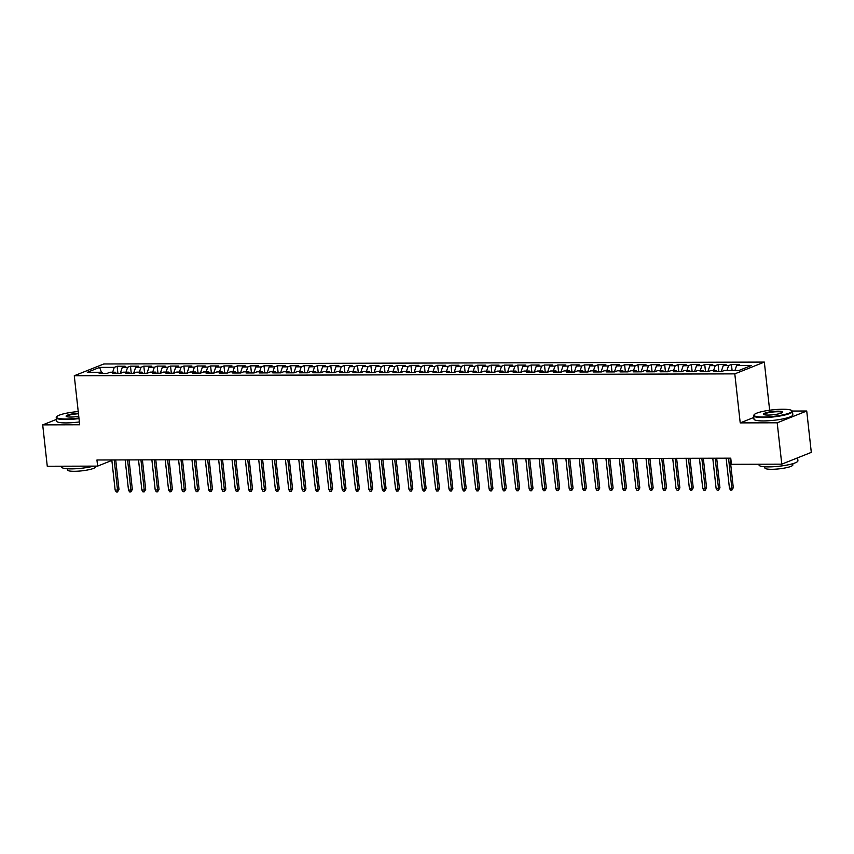 <?xml version="1.0" encoding="UTF-8"?>
<svg xmlns="http://www.w3.org/2000/svg" width="854" height="854" viewBox="0 0 854 854"><rect width="100%" height="100%" fill="white"/><g stroke="black" fill="none" stroke-linecap="round" stroke-linejoin="round"><path stroke-width="1.28" d="M764.33 362.085L103.804 363.975L74.277 375.749L734.803 373.871L764.33 362.085L769.646 410.219M753.783 417.478L740.215 422.89L777.204 422.794L806.731 411.009L792.298 411.052M806.731 411.009L811.3 452.374L781.773 464.16L777.204 422.794M101.455 372.259L99.598 367.401L87.3 372.301L102 372.259L99.16 373.39L107.177 373.369L110.006 372.237L115.354 372.227L112.514 373.347L120.531 373.326L123.36 372.195L128.708 372.184L125.869 373.315L133.886 373.294L136.715 372.163L142.063 372.141L139.223 373.273L147.24 373.251L150.069 372.12L155.417 372.109L152.578 373.241L160.595 373.219L163.424 372.088L168.772 372.066L165.932 373.198L173.949 373.177L176.778 372.045L182.126 372.034L179.287 373.166L187.304 373.134L190.132 372.013L195.481 371.992L192.641 373.123L200.658 373.102L203.487 371.97L208.835 371.96L205.995 373.081L214.012 373.059L216.841 371.928L222.189 371.917L219.35 373.049L227.367 373.027L230.196 371.896L235.544 371.874L232.704 373.006L240.721 372.984L243.55 371.853L248.898 371.842L246.059 372.974L254.076 372.952L256.905 371.821L262.253 371.8L259.413 372.931L267.43 372.91L270.259 371.778L275.607 371.768L272.778 372.899L280.785 372.867L283.624 371.746L288.962 371.725L286.133 372.856L294.139 372.835L296.978 371.703L302.316 371.693L299.487 372.814L307.493 372.792L310.333 371.661L315.67 371.65L312.842 372.782L320.848 372.76L323.687 371.629L329.025 371.607L326.196 372.739L334.202 372.718L337.042 371.586L342.379 371.575L339.55 372.707L347.557 372.686L350.396 371.554L355.734 371.533L352.905 372.664L360.911 372.643L363.751 371.511L369.088 371.501L366.259 372.632L374.265 372.6L377.105 371.479L382.443 371.458L379.614 372.59L387.62 372.568L390.459 371.437L395.797 371.426L392.968 372.547L400.974 372.525L403.814 371.394L409.151 371.383L406.323 372.515L414.329 372.493L417.168 371.362L422.506 371.341L419.677 372.472L427.683 372.451L430.523 371.319L435.86 371.309L433.031 372.44L441.038 372.419L443.877 371.287L449.215 371.266L446.386 372.397L454.392 372.376L457.232 371.244L462.569 371.234L459.74 372.365L467.746 372.333L470.586 371.212L475.924 371.191L473.095 372.323L481.101 372.301L483.94 371.17L489.278 371.159L486.449 372.28L494.466 372.259L497.295 371.127L502.632 371.116L499.803 372.248L507.82 372.227L510.649 371.095L515.987 371.074L513.158 372.205L521.175 372.184L524.004 371.052L529.341 371.042L526.512 372.173L534.529 372.152L537.358 371.02L542.696 370.999L539.867 372.13L547.884 372.109L550.713 370.978L556.05 370.967L553.221 372.098L561.238 372.066L564.067 370.935L569.404 370.924L566.576 372.056L574.593 372.034L577.421 370.903L582.759 370.882L579.93 372.013L587.947 371.992L590.776 370.86L596.113 370.849L593.284 371.981L601.301 371.96L604.13 370.828L609.468 370.807L606.639 371.938L614.656 371.917L617.485 370.785L622.833 370.775L619.993 371.906L628.01 371.885L630.839 370.753L636.187 370.732L633.348 371.864L641.365 371.842L644.194 370.711L649.542 370.7L646.702 371.832L654.719 371.8L657.548 370.668L662.896 370.657L660.057 371.789L668.074 371.768L670.902 370.636L676.251 370.615L673.411 371.746L681.428 371.725L684.257 370.593L689.605 370.583L686.765 371.714L694.782 371.693L697.611 370.561L702.959 370.54L700.12 371.671L708.137 371.65L710.966 370.519L716.314 370.508L713.474 371.639L721.491 371.618L724.32 370.487L739.009 370.444L751.306 365.533L736.607 365.576L739.447 364.444L731.43 364.477L728.601 365.597L723.253 365.619L726.092 364.487L718.075 364.509L715.246 365.64L709.898 365.651L712.738 364.53L704.721 364.551L701.892 365.683L696.544 365.693L699.383 364.562L691.366 364.583L688.537 365.715L683.189 365.736L686.029 364.605L678.012 364.626L675.183 365.758L669.835 365.768L672.674 364.637L664.658 364.658L661.829 365.79L656.48 365.811L659.32 364.679L651.303 364.701L648.474 365.832L643.126 365.843L645.966 364.711L637.949 364.743L635.12 365.864L629.772 365.886L632.611 364.754L624.594 364.775L621.765 365.907L616.417 365.918L619.257 364.797L611.24 364.818L608.411 365.95L603.063 365.96L605.902 364.829L597.885 364.85L595.057 365.982L589.708 366.003L592.548 364.871L584.531 364.893L581.702 366.024L576.354 366.035L579.193 364.904L571.177 364.925L568.348 366.056L562.999 366.078L565.839 364.946L557.822 364.968L554.993 366.099L549.645 366.11L552.485 364.978L544.468 365.01L541.639 366.131L536.291 366.152L539.12 365.021L531.113 365.042L528.284 366.174L522.936 366.185L525.765 365.064L517.759 365.085L514.919 366.217L509.582 366.227L512.411 365.096L504.404 365.117L501.565 366.249L496.227 366.27L499.056 365.138L491.05 365.16L488.21 366.291L482.873 366.302L485.702 365.17L477.696 365.192L474.856 366.323L469.519 366.345L472.347 365.213L464.341 365.234L461.502 366.366L456.164 366.377L458.993 365.245L450.987 365.277L448.147 366.398L442.81 366.419L445.639 365.288L437.632 365.309L434.793 366.441L429.455 366.451L432.284 365.331L424.278 365.352L421.438 366.483L416.101 366.494L418.93 365.363L410.923 365.384L408.084 366.515L402.746 366.537L405.575 365.405L397.569 365.427L394.729 366.558L389.392 366.569L392.221 365.437L384.215 365.459L381.375 366.59L376.038 366.612L378.866 365.48L370.86 365.501L368.021 366.633L362.683 366.644L365.512 365.512L357.506 365.544L354.666 366.665L349.329 366.686L352.158 365.555L344.151 365.576L341.312 366.708L335.974 366.718L338.803 365.597L330.797 365.619L327.957 366.75L322.62 366.761L325.449 365.629L317.432 365.651L314.603 366.782L309.265 366.804L312.094 365.672L304.077 365.693L301.248 366.825L295.911 366.836L298.74 365.704L290.723 365.726L287.894 366.857L282.557 366.878L285.385 365.747L277.369 365.768L274.54 366.9L269.202 366.91L272.031 365.779L264.014 365.811L261.185 366.932L255.848 366.953L258.677 365.822L250.66 365.843L247.831 366.974L242.493 366.985L245.322 365.864L237.305 365.886L234.476 367.017L229.139 367.028L231.968 365.896L223.951 365.918L221.122 367.049L215.784 367.071L218.613 365.939L210.596 365.96L207.768 367.092L202.43 367.103L205.259 365.971L197.242 365.992L194.413 367.124L189.065 367.145L191.904 366.014L183.888 366.035L181.059 367.167L175.71 367.177L178.55 366.046L170.533 366.078L167.704 367.199L162.356 367.22L165.196 366.088L157.179 366.11L154.35 367.241L149.002 367.252L151.841 366.131L143.824 366.152L140.995 367.284L135.647 367.295L138.487 366.163L130.47 366.185L127.641 367.316L122.293 367.337L125.132 366.206L117.115 366.227L117.905 373.337M99.598 367.401L114.287 367.359L117.115 366.227M781.773 464.16L731.43 464.298L730.746 458.171L96.94 459.986L97.612 466.113L111.863 460.423M122.293 367.337L120.265 373.326M127.641 367.316L125.986 372.195M102 372.259L102.886 373.379M135.647 367.295L133.619 373.294M140.995 367.284L139.341 372.152M115.354 372.227L116.24 373.337M149.002 367.252L146.973 373.251M154.35 367.241L152.695 372.12M128.708 372.184L129.594 373.305M162.356 367.22L160.328 373.219M167.704 367.199L166.05 372.077M142.063 372.141L142.949 373.262M175.71 367.177L173.682 373.177M181.059 367.167L179.404 372.034M155.417 372.109L156.303 373.23M189.065 367.145L187.037 373.134M194.413 367.124L192.758 372.002M168.772 372.066L169.658 373.187M202.43 367.103L200.391 373.102M207.768 367.092L206.113 371.96M182.126 372.034L183.012 373.155M215.784 367.071L213.746 373.059M221.122 367.049L219.467 371.928M195.481 371.992L196.367 373.113M229.139 367.028L227.1 373.027M234.476 367.017L232.822 371.885M208.835 371.96L209.721 373.07M242.493 366.985L240.454 372.984M247.831 366.974L246.176 371.853M222.189 371.917L223.075 373.038M255.848 366.953L253.809 372.952M261.185 366.932L259.531 371.81M235.544 371.874L236.43 372.995M269.202 366.91L267.163 372.91M274.54 366.9L272.885 371.768M248.898 371.842L249.784 372.963M282.557 366.878L280.518 372.867M287.894 366.857L286.239 371.736M262.253 371.8L263.139 372.92M295.911 366.836L293.872 372.835M301.248 366.825L299.594 371.693M275.607 371.768L276.493 372.888M309.265 366.804L307.226 372.792M314.603 366.782L312.948 371.661M288.962 371.725L289.848 372.846M322.62 366.761L320.581 372.76M327.957 366.75L326.303 371.618M302.316 371.693L303.213 372.803M335.974 366.718L333.935 372.718M341.312 366.708L339.657 371.586M315.67 371.65L316.567 372.771M349.329 366.686L347.29 372.686M354.666 366.665L353.012 371.543M329.025 371.607L329.922 372.728M362.683 366.644L360.644 372.643M368.021 366.633L366.366 371.501M342.379 371.575L343.276 372.696M376.038 366.612L373.999 372.6M381.375 366.59L379.72 371.469M355.734 371.533L356.63 372.654M389.392 366.569L387.353 372.568M394.729 366.558L393.075 371.426M369.088 371.501L369.985 372.622M402.746 366.537L400.707 372.525M408.084 366.515L406.429 371.394M382.443 371.458L383.339 372.579M416.101 366.494L414.062 372.493M421.438 366.483L419.784 371.351M395.797 371.426L396.694 372.536M429.455 366.451L427.416 372.451M434.793 366.441L433.138 371.319M409.151 371.383L410.048 372.504M442.81 366.419L440.771 372.419M448.147 366.398L446.493 371.276M422.506 371.341L423.403 372.461M456.164 366.377L454.125 372.376M461.502 366.366L459.847 371.234M435.86 371.309L436.757 372.429M469.519 366.345L467.48 372.333M474.856 366.323L473.201 371.202M449.215 371.266L450.111 372.387M482.873 366.302L480.834 372.301M488.21 366.291L486.556 371.159M462.569 371.234L463.466 372.355M496.227 366.27L494.188 372.259M501.565 366.249L499.91 371.127M475.924 371.191L476.82 372.312M509.582 366.227L507.543 372.227M514.919 366.217L513.265 371.084M489.278 371.159L490.175 372.269M522.936 366.185L520.897 372.184M528.284 366.174L526.619 371.052M502.632 371.116L503.529 372.237M536.291 366.152L534.252 372.152M541.639 366.131L539.974 371.01M515.987 371.074L516.883 372.195M549.645 366.11L547.606 372.109M554.993 366.099L553.328 370.967M529.341 371.042L530.238 372.163M562.999 366.078L560.961 372.066M568.348 366.056L566.682 370.935M542.696 370.999L543.592 372.12M576.354 366.035L574.315 372.034M581.702 366.024L580.037 370.892M556.05 370.967L556.947 372.088M589.708 366.003L587.669 371.992M595.057 365.982L593.402 370.86M569.404 370.924L570.301 372.045M603.063 365.96L601.024 371.96M608.411 365.95L606.756 370.817M582.759 370.882L583.656 372.002M616.417 365.918L614.378 371.917M621.765 365.907L620.111 370.785M596.113 370.849L597.01 371.97M629.772 365.886L627.733 371.885M635.12 365.864L633.465 370.743M609.468 370.807L610.364 371.928M643.126 365.843L641.087 371.842M648.474 365.832L646.82 370.7M622.833 370.775L623.719 371.896M656.48 365.811L654.442 371.8M661.829 365.79L660.174 370.668M636.187 370.732L637.073 371.853M669.835 365.768L667.796 371.768M675.183 365.758L673.528 370.625M649.542 370.7L650.428 371.821M683.189 365.736L681.161 371.725M688.537 365.715L686.883 370.593M662.896 370.657L663.782 371.778M696.544 365.693L694.515 371.693M701.892 365.683L700.237 370.551M676.251 370.615L677.137 371.736M709.898 365.651L707.87 371.65M715.246 365.64L713.592 370.508M689.605 370.583L690.491 371.703M723.253 365.619L721.224 371.618M728.601 365.597L726.946 370.476M702.959 370.54L703.845 371.661M736.607 365.576L734.952 370.455M716.314 370.508L717.2 371.629M56.396 419.421L42.7 424.886L47.269 466.252L97.612 466.113M740.215 422.89L734.803 373.871M42.7 424.886L79.689 424.78L74.277 375.749M114.287 367.359L112.632 372.227M731.43 364.477L732.091 370.465M718.075 364.509L718.865 371.618M704.721 364.551L705.511 371.661M691.366 364.583L692.156 371.693M678.012 364.626L678.802 371.736M664.658 364.658L665.447 371.768M651.303 364.701L652.093 371.81M637.949 364.743L638.739 371.853M624.594 364.775L625.384 371.885M611.24 364.818L612.03 371.928M597.885 364.85L598.675 371.96M584.531 364.893L585.321 372.002M571.177 364.925L571.956 372.045M557.822 364.968L558.601 372.077M544.468 365.01L545.247 372.12M531.113 365.042L531.893 372.152M517.759 365.085L518.538 372.195M504.404 365.117L505.184 372.227M491.05 365.16L491.829 372.269M477.696 365.192L478.475 372.312M464.341 365.234L465.12 372.344M450.987 365.277L451.766 372.387M437.632 365.309L438.412 372.419M424.278 365.352L425.057 372.461M410.923 365.384L411.703 372.493M397.569 365.427L398.348 372.536M384.215 365.459L384.994 372.579M370.86 365.501L371.639 372.611M357.506 365.544L358.285 372.654M344.151 365.576L344.931 372.686M330.797 365.619L331.576 372.728M317.432 365.651L318.222 372.76M304.077 365.693L304.867 372.803M290.723 365.726L291.513 372.846M277.369 365.768L278.158 372.878M264.014 365.811L264.804 372.92M250.66 365.843L251.45 372.952M237.305 365.886L238.095 372.995M223.951 365.918L224.741 373.027M210.596 365.96L211.386 373.07M197.242 365.992L198.032 373.113M183.888 366.035L184.677 373.145M170.533 366.078L171.323 373.187M157.179 366.11L157.969 373.219M143.824 366.152L144.614 373.262M130.47 366.185L131.26 373.294M728.537 458.182L731.857 488.285L733.298 487.719L731.867 490.153L731.857 488.285L729.455 488.296L726.135 458.182M733.298 487.719L730.031 458.171M731.867 490.153L730.522 490.164L729.455 488.296M715.182 458.214L718.502 488.328L719.943 487.751L718.513 490.196L718.502 488.328L716.1 488.339L712.78 458.224M719.943 487.751L716.677 458.214M718.513 490.196L717.168 490.196L716.1 488.339M701.828 458.256L705.148 488.371L706.589 487.794L705.158 490.228L705.148 488.371L702.746 488.371L699.415 458.267M706.589 487.794L703.322 458.256M705.158 490.228L703.813 490.239L702.746 488.371M782.723 409.237A19.087 3.288 -6.3 0 0 754.242 414.617A19.087 3.288 -6.3 0 0 763.252 417.008A19.087 3.288 -6.3 0 0 783.908 414.66A19.087 3.288 -6.3 0 0 791.605 410.486A19.087 3.288 -6.3 0 0 782.723 409.237M791.605 410.486L792.117 410.881A19.557 3.373 173.7 0 1 792.48 411.436A19.557 3.373 173.7 0 1 782.787 415.471A19.557 3.373 173.7 0 1 763.06 417.563A19.557 3.373 173.7 0 1 753.591 415.727A19.557 3.373 173.7 0 1 753.826 415.108L754.242 414.617M777.855 411.18A9.543 1.644 173.7 0 1 782.36 412.375A9.543 1.644 173.7 0 1 768.12 415.065A9.543 1.644 173.7 0 1 763.679 414.436A9.543 1.644 173.7 0 1 767.522 412.354A9.543 1.644 173.7 0 1 777.855 411.18M782.061 412.631A9.074 1.569 -6.3 0 0 782.061 412.589A9.074 1.569 -6.3 0 0 777.663 411.735A9.074 1.569 -6.3 0 0 768.504 412.706A9.074 1.569 -6.3 0 0 764.01 414.574A9.074 1.569 -6.3 0 0 764.02 414.628M797.604 457.84L797.924 460.776A19.557 3.373 173.7 0 1 788.242 464.811A19.557 3.373 173.7 0 1 768.504 466.892A19.557 3.373 173.7 0 1 759.035 465.067L758.95 464.224M792.736 463.701L792.875 464.896A14.08 2.423 173.7 0 1 785.894 467.8A14.08 2.423 173.7 0 1 771.685 469.305A14.08 2.423 173.7 0 1 764.874 467.981L764.736 466.786M792.48 411.436L792.854 414.809A19.557 3.373 173.7 0 1 783.161 418.844A19.557 3.373 173.7 0 1 763.433 420.937A19.557 3.373 173.7 0 1 753.965 419.1L753.591 415.727M795.939 458.513A19.557 3.373 173.7 0 1 793.27 459.569M78.237 411.553A19.087 3.288 -6.3 0 0 56.855 416.603A19.087 3.288 -6.3 0 0 65.865 418.994A19.087 3.288 -6.3 0 0 78.942 418.012M79.006 418.556A19.557 3.373 173.7 0 1 65.683 419.549A19.557 3.373 173.7 0 1 56.215 417.723A19.557 3.373 173.7 0 1 56.449 417.104L56.855 416.603M78.76 416.336A9.543 1.644 173.7 0 1 70.733 417.051A9.543 1.644 173.7 0 1 66.292 416.432A9.543 1.644 173.7 0 1 78.419 413.229M93.78 466.124A19.557 3.373 173.7 0 1 71.128 468.889A19.557 3.373 173.7 0 1 61.659 467.053L61.563 466.209M95.402 466.113L95.488 466.882A14.08 2.423 173.7 0 1 88.517 469.796A14.08 2.423 173.7 0 1 74.309 471.301A14.08 2.423 173.7 0 1 67.487 469.978L67.359 468.782M79.379 421.929A19.557 3.373 173.7 0 1 66.046 422.922A19.557 3.373 173.7 0 1 56.577 421.086L56.215 417.723M78.483 413.774A9.074 1.569 -6.3 0 0 66.633 416.571A9.074 1.569 -6.3 0 0 66.644 416.613M688.473 458.288L691.793 488.403L693.234 487.826L691.804 490.271L691.793 488.403L689.391 488.413L686.061 458.299M693.234 487.826L689.968 458.288M691.804 490.271L690.459 490.271L689.391 488.413M675.119 458.331L678.439 488.445L679.88 487.869L678.439 490.313L678.439 488.445L676.037 488.445L672.706 458.342M679.88 487.869L676.614 458.331M678.439 490.313L677.105 490.313L676.037 488.445M661.765 458.374L665.085 488.477L666.526 487.912L665.085 490.345L665.085 488.477L662.683 488.488L659.352 458.374M666.526 487.912L663.259 458.363M665.085 490.345L663.75 490.345L662.683 488.488M648.41 458.406L651.73 488.52L653.171 487.944L651.73 490.388L651.73 488.52L649.328 488.531L645.998 458.417M653.171 487.944L649.905 458.406M651.73 490.388L650.396 490.388L649.328 488.531M635.056 458.449L638.376 488.552L639.817 487.986L638.376 490.42L638.376 488.552L635.974 488.563L632.643 458.449M639.817 487.986L636.55 458.438M638.376 490.42L637.041 490.431L635.974 488.563M621.701 458.481L625.021 488.595L626.452 488.018L625.021 490.463L625.021 488.595L622.619 488.605L619.289 458.491M626.452 488.018L623.196 458.481M625.021 490.463L623.687 490.463L622.619 488.605M608.336 458.523L611.667 488.637L613.097 488.061L611.667 490.495L611.667 488.637L609.265 488.637L605.934 458.534M613.097 488.061L609.841 458.523M611.667 490.495L610.332 490.506L609.265 488.637M594.982 458.566L598.312 488.669L599.743 488.093L598.312 490.538L598.312 488.669L595.911 488.68L592.58 458.566M599.743 488.093L596.487 458.555M598.312 490.538L596.978 490.538L595.911 488.68M581.627 458.598L584.958 488.712L586.388 488.136L584.958 490.58L584.958 488.712L582.556 488.712L579.226 458.609M586.388 488.136L583.133 458.598M584.958 490.58L583.624 490.58L582.556 488.712M568.273 458.641L571.604 488.744L573.034 488.178L571.604 490.612L571.604 488.744L569.202 488.755L565.871 458.641M573.034 488.178L569.778 458.63M571.604 490.612L570.269 490.612L569.202 488.755M554.919 458.673L558.249 488.787L559.68 488.21L558.249 490.655L558.249 488.787L555.847 488.798L552.517 458.683M559.68 488.21L556.424 458.673M558.249 490.655L556.915 490.655L555.847 488.798M541.564 458.715L544.895 488.819L546.325 488.253L544.895 490.687L544.895 488.819L542.493 488.83L539.162 458.715M546.325 488.253L543.069 458.705M544.895 490.687L543.56 490.698L542.493 488.83M528.21 458.747L531.54 488.862L532.971 488.285L531.54 490.73L531.54 488.862L529.138 488.872L525.808 458.758M532.971 488.285L529.715 458.747M531.54 490.73L530.206 490.73L529.138 488.872M514.855 458.79L518.186 488.904L519.616 488.328L518.186 490.762L518.186 488.904L515.784 488.904L512.453 458.801M519.616 488.328L516.36 458.79M518.186 490.762L516.851 490.772L515.784 488.904M501.501 458.833L504.831 488.936L506.262 488.36L504.831 490.804L504.831 488.936L502.43 488.947L499.099 458.833M506.262 488.36L503.006 458.822M504.831 490.804L503.497 490.804L502.43 488.947M488.146 458.865L491.477 488.979L492.907 488.403L491.477 490.847L491.477 488.979L489.064 488.979L485.745 458.876M492.907 488.403L489.652 458.865M491.477 490.847L490.143 490.847L489.064 488.979M474.792 458.908L478.123 489.011L479.553 488.445L478.123 490.879L478.123 489.011L475.71 489.022L472.39 458.908M479.553 488.445L476.297 458.897M478.123 490.879L476.788 490.879L475.71 489.022M461.438 458.94L464.768 489.054L466.199 488.477L464.768 490.922L464.768 489.054L462.356 489.064L459.036 458.95M466.199 488.477L462.943 458.94M464.768 490.922L463.434 490.922L462.356 489.064M448.083 458.982L451.414 489.086L452.844 488.52L451.414 490.954L451.414 489.086L449.001 489.096L445.681 458.982M452.844 488.52L449.588 458.972M451.414 490.954L450.079 490.965L449.001 489.096M434.729 459.014L438.059 489.128L439.49 488.552L438.059 490.997L438.059 489.128L435.647 489.139L432.327 459.025M439.49 488.552L436.234 459.014M438.059 490.997L436.725 490.997L435.647 489.139M421.374 459.057L424.705 489.171L426.135 488.595L424.705 491.029L424.705 489.171L422.292 489.171L418.972 459.068M426.135 488.595L422.879 459.057M424.705 491.029L423.37 491.039L422.292 489.171M408.02 459.1L411.35 489.203L412.781 488.627L411.35 491.071L411.35 489.203L408.938 489.214L405.618 459.1M412.781 488.627L409.525 459.089M411.35 491.071L410.016 491.071L408.938 489.214M394.665 459.132L397.996 489.246L399.426 488.669L397.996 491.114L397.996 489.246L395.583 489.246L392.264 459.142M399.426 488.669L396.171 459.132M397.996 491.114L396.662 491.114L395.583 489.246M381.311 459.174L384.631 489.278L386.072 488.712L384.642 491.146L384.631 489.278L382.229 489.289L378.909 459.174M386.072 488.712L382.816 459.164M384.642 491.146L383.307 491.146L382.229 489.289M367.957 459.206L371.276 489.321L372.718 488.744L371.287 491.189L371.276 489.321L368.875 489.331L365.555 459.217M372.718 488.744L369.462 459.206M371.287 491.189L369.953 491.189L368.875 489.331M354.602 459.249L357.922 489.353L359.363 488.787L357.933 491.221L357.922 489.353L355.52 489.363L352.2 459.249M359.363 488.787L356.097 459.238M357.933 491.221L356.598 491.231L355.52 489.363M341.248 459.281L344.568 489.395L346.009 488.819L344.578 491.263L344.568 489.395L342.166 489.406L338.846 459.292M346.009 488.819L342.742 459.281M344.578 491.263L343.244 491.263L342.166 489.406M327.893 459.324L331.213 489.438L332.654 488.862L331.224 491.296L331.213 489.438L328.811 489.438L325.491 459.335M332.654 488.862L329.388 459.324M331.224 491.296L329.89 491.306L328.811 489.438M314.539 459.367L317.859 489.47L319.3 488.894L317.869 491.338L317.859 489.47L315.457 489.481L312.137 459.367M319.3 488.894L316.033 459.356M317.869 491.338L316.535 491.338L315.457 489.481M301.184 459.399L304.504 489.513L305.945 488.936L304.515 491.381L304.504 489.513L302.102 489.513L298.783 459.409M305.945 488.936L302.679 459.399M304.515 491.381L303.181 491.381L302.102 489.513M287.83 459.441L291.15 489.545L292.591 488.979L291.161 491.413L291.15 489.545L288.748 489.555L285.428 459.441M292.591 488.979L289.325 459.431M291.161 491.413L289.826 491.413L288.748 489.555M274.476 459.473L277.796 489.588L279.237 489.011L277.806 491.456L277.796 489.588L275.394 489.598L272.074 459.484M279.237 489.011L275.97 459.473M277.806 491.456L276.472 491.456L275.394 489.598M261.121 459.516L264.441 489.62L265.882 489.054L264.452 491.488L264.441 489.62L262.039 489.63L258.719 459.516M265.882 489.054L262.616 459.505M264.452 491.488L263.117 491.498L262.039 489.63M247.767 459.548L251.087 489.662L252.528 489.086L251.097 491.53L251.087 489.662L248.685 489.673L245.365 459.559M252.528 489.086L249.261 459.548M251.097 491.53L249.763 491.53L248.685 489.673M234.412 459.591L237.732 489.705L239.173 489.128L237.743 491.562L237.732 489.705L235.33 489.705L232.01 459.601M239.173 489.128L235.907 459.591M237.743 491.562L236.409 491.573L235.33 489.705M221.058 459.633L224.378 489.737L225.819 489.171L224.388 491.605L224.378 489.737L221.976 489.748L218.656 459.633M225.819 489.171L222.552 459.623M224.388 491.605L223.054 491.605L221.976 489.748M207.703 459.665L211.023 489.78L212.465 489.203L211.034 491.648L211.023 489.78L208.622 489.78L205.302 459.676M212.465 489.203L209.198 459.665M211.034 491.648L209.7 491.648L208.622 489.78M194.349 459.708L197.669 489.812L199.11 489.246L197.68 491.68L197.669 489.812L195.267 489.822L191.947 459.708M199.11 489.246L195.844 459.698M197.68 491.68L196.345 491.68L195.267 489.822M180.995 459.74L184.315 489.854L185.756 489.278L184.325 491.723L184.315 489.854L181.913 489.865L178.593 459.751M185.756 489.278L182.489 459.74M184.325 491.723L182.98 491.723L181.913 489.865M167.64 459.783L170.96 489.886L172.401 489.321L170.971 491.755L170.96 489.886L168.558 489.897L165.238 459.783M172.401 489.321L169.135 459.772M170.971 491.755L169.626 491.765L168.558 489.897M154.286 459.815L157.606 489.929L159.047 489.353L157.616 491.797L157.606 489.929L155.204 489.94L151.873 459.826M159.047 489.353L155.78 459.815M157.616 491.797L156.271 491.797L155.204 489.94M140.931 459.858L144.251 489.972L145.692 489.395L144.262 491.829L144.251 489.972L141.849 489.972L138.519 459.868M145.692 489.395L142.426 459.858M144.262 491.829L142.917 491.84L141.849 489.972M127.577 459.9L130.897 490.004L132.338 489.438L130.897 491.872L130.897 490.004L128.495 490.015L125.164 459.9M132.338 489.438L129.071 459.89M130.897 491.872L129.562 491.872L128.495 490.015M114.222 459.932L117.542 490.047L118.984 489.47L117.542 491.915L117.542 490.047L115.141 490.047L111.81 459.943M118.984 489.47L115.717 459.932M117.542 491.915L116.208 491.915L115.141 490.047"/></g></svg>

